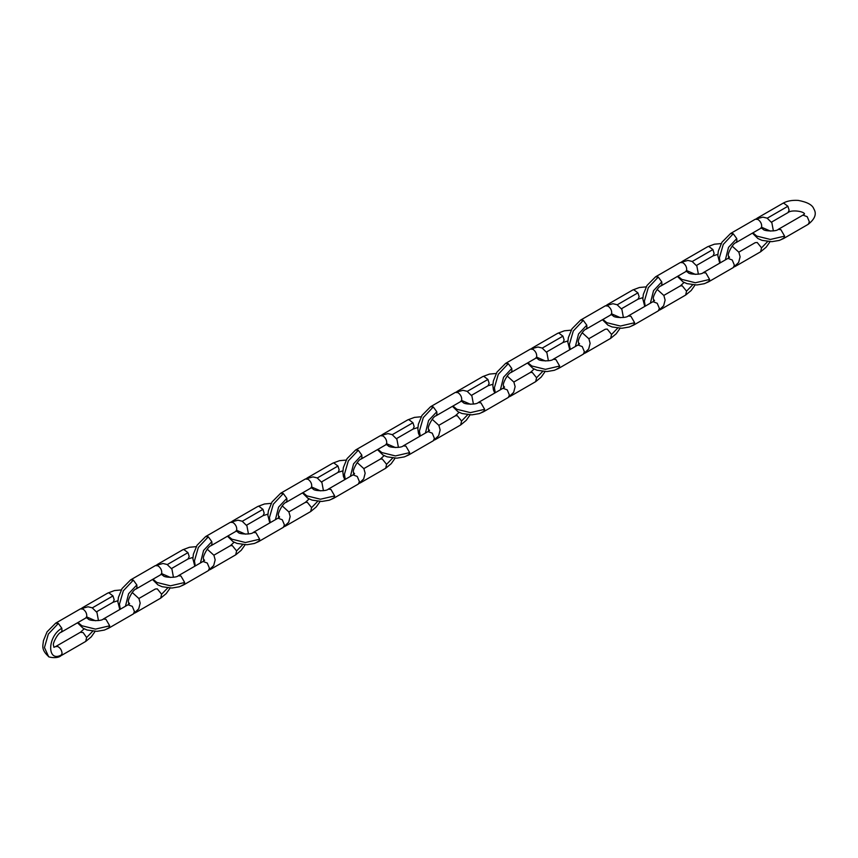 <?xml version="1.0" encoding="UTF-8"?>
<svg xmlns="http://www.w3.org/2000/svg" width="858" height="858" viewBox="0 0 858 858"><rect width="100%" height="100%" fill="white"/><g stroke="black" fill="none" stroke-linecap="round" stroke-linejoin="round"><path stroke-width="1.29" d="M61.98 630.812L60.982 632.335L85.725 618.05L86.733 616.527C86.98 613.631 85.757 611.164 83.076 609.126L80.427 608.869L55.673 623.155L58.323 623.423L61.83 628.249L61.98 630.812M80.309 632.325L55.566 646.61L80.309 632.325L83.076 632.507L86.626 637.515L85.725 641.43L91.238 636.883L95.152 631.349M55.566 646.61L57.55 646.439C60.157 647.704 61.669 649.989 62.076 653.292L60.982 655.716L85.725 641.43M61.83 628.249C46.986 636.507 46.943 663.577 61.83 654.686M58.323 623.423L48.348 634.062L44.455 647.543L48.52 656.434C40.573 649.281 43.19 645.227 43.404 640.765L47.04 631.863L55.673 623.155M86.626 616.891L95.485 620.752M92.739 631.198L86.626 637.515M132.229 592.47L138.932 598.573L140.186 603.131L138.717 608.826L133.344 613.942L134.438 611.518L132.293 606.349L128.046 604.751L103.292 619.047L105.942 619.304L109.695 625.804L108.601 628.228L107.271 628.453M92.321 607.861L112.977 595.924L114.2 599.828L113.095 602.252L117.932 600.718M112.977 595.924L108.848 592.814L107.797 593.071L83.044 607.357L84.556 607.164M109.695 625.804L95.485 629.118L81.864 625.75L77.992 622.522M136.98 587.515L135.972 589.049L160.714 574.753L161.722 573.23C161.969 570.334 160.746 567.867 158.065 565.84L155.416 565.572L130.663 579.858L133.322 580.126L136.83 584.952L136.98 587.515M155.298 589.028L138.889 598.498L155.298 589.028L157.282 588.856L161.615 594.219L160.714 598.133L166.227 593.586L170.141 588.052M136.894 611.207L135.972 612.43L160.714 598.133M136.83 584.952L128.593 593.736L125.45 606.252M133.322 580.126L123.338 590.776L119.444 604.257L120.313 609.223M161.615 573.594L170.474 577.455M167.728 587.902L161.615 594.219M207.218 549.174L213.921 555.276L215.176 559.845L213.706 565.529L208.333 570.645L209.438 568.221L207.282 563.052L203.014 561.475L178.26 575.761L180.941 576.008L184.684 582.507L183.591 584.931L182.261 585.156M167.31 564.564L187.966 552.638L189.189 556.531L188.084 558.955L192.921 557.421M187.966 552.638L183.837 549.528L182.786 549.774L158.033 564.06L159.545 563.867M184.684 582.507L170.474 585.821L156.853 582.453L152.981 579.225M211.969 544.219L210.961 545.752L235.703 531.467L236.711 529.933C236.958 527.037 235.736 524.581 233.054 522.543L230.405 522.275L205.652 536.561L208.312 536.829L211.819 541.655L211.969 544.219M230.287 545.731L213.878 555.201L230.287 545.731L232.282 545.57L236.604 550.922L235.703 554.847L241.227 550.289L245.131 544.766M211.883 567.91L210.961 569.133L235.703 554.847M211.819 541.655L203.582 550.439L200.44 562.955M208.312 536.829L198.327 547.479L194.434 560.96L195.302 565.926M236.604 530.298L245.463 534.159M242.717 544.605L236.604 550.922M282.207 505.877L288.91 511.979L290.165 516.548L288.696 522.232L283.322 527.348L284.427 524.924L282.271 519.766L278.024 518.168L253.271 532.453L255.931 532.711L259.674 539.21L258.58 541.634L257.25 541.859M242.299 521.267L262.956 509.341L264.178 513.234L263.074 515.658L267.911 514.135M262.956 509.341L258.826 506.231L257.775 506.477L233.033 520.763L234.545 520.57M259.674 539.21L245.463 542.524L231.842 539.156L227.971 535.928M286.958 500.933L285.95 502.456L310.693 488.17L311.701 486.636C311.947 483.751 310.725 481.284 308.043 479.247L305.394 478.979L280.652 493.264L283.301 493.532L286.808 498.359L286.958 500.933M305.276 502.434L288.867 511.904L305.276 502.434L307.271 502.273L311.604 507.625L310.693 511.55L316.216 506.992L320.131 501.469M286.872 524.624L285.95 525.836L310.693 511.55M286.808 498.359L278.571 507.142L275.429 519.658M283.301 493.532L273.327 504.182L269.423 517.664L270.291 522.629M311.604 487.001L320.452 490.862M317.707 501.308L311.604 507.625M357.196 462.58L363.899 468.683L365.154 473.251L363.685 478.936L358.312 484.051L359.416 481.628L357.26 476.469L353.013 474.871L328.239 489.167L330.92 489.414L334.663 495.913L333.569 498.337L332.239 498.562M317.288 477.97L337.955 466.044L339.167 469.937L338.073 472.361L342.91 470.838M337.955 466.044L333.826 462.934L332.765 463.181L308.022 477.466L309.534 477.273M334.663 495.913L320.452 499.227L306.832 495.86L302.96 492.631M361.947 457.636L360.939 459.159L385.692 444.873L386.69 443.339C386.937 440.454 385.714 437.988 383.033 435.95L380.384 435.682L355.641 449.978L358.29 450.236L361.797 455.062L361.947 457.636M380.276 459.137L363.856 468.607L380.276 459.137L382.26 458.976L386.593 464.328L385.692 468.254L391.205 463.695L395.12 458.172M361.861 481.327L360.939 482.539L385.692 468.254M361.797 455.062L353.56 463.846L350.429 476.362M358.29 450.236L348.316 460.885L344.412 474.367L345.281 479.332M386.593 443.715L395.441 447.565M392.696 458.022L386.593 464.328M432.185 419.283L438.888 425.386L440.143 429.955L438.674 435.639L433.311 440.755L434.405 438.331L432.25 433.172L427.981 431.585L403.239 445.87L405.909 446.128L409.663 452.616L408.558 455.04L407.239 455.266M392.278 434.674L412.945 422.747L414.157 426.641L413.063 429.064L417.9 427.541M412.945 422.747L408.816 419.637L407.754 419.884L383.011 434.169L384.523 433.976M409.663 452.616L395.452 455.93L381.821 452.563L377.96 449.335M436.936 414.339L435.928 415.862L460.682 401.576L461.69 400.053C461.926 397.157 460.714 394.691 458.033 392.653L455.373 392.396L430.63 406.681L433.279 406.939L436.786 411.765L436.936 414.339M455.266 415.84L438.856 425.311L455.266 415.84L457.25 415.68L461.583 421.031L460.682 424.957L466.194 420.399L470.109 414.875M436.851 438.03L435.928 439.242L460.682 424.957M436.786 411.765L428.56 420.549L425.418 433.065M433.279 406.939L423.305 417.589L419.412 431.07L420.27 436.036M461.583 400.418L470.441 404.268M467.685 414.725L461.583 421.031M507.185 375.986L513.878 382.089L515.132 386.658L513.663 392.342L508.301 397.458L509.395 395.034L507.239 389.875L502.992 388.277L478.249 402.563L480.898 402.831L484.652 409.32L483.547 411.754L482.228 411.969M467.278 391.377L487.934 379.451L489.146 383.344L488.052 385.768L492.889 384.245M487.934 379.451L483.805 376.34L482.743 376.587L458 390.873L459.513 390.69M484.652 409.32L470.441 412.634L456.821 409.277L452.949 406.038M511.926 371.042L510.928 372.565L535.671 358.279L536.679 356.756C536.915 353.861 535.703 351.394 533.022 349.356L530.373 349.099L505.619 363.384L508.268 363.642L511.776 368.468L511.926 371.042M530.255 372.544L513.845 382.014L530.255 372.544L532.239 372.383L536.572 377.745L535.671 381.66L541.183 377.112L545.098 371.578M511.84 394.734L510.928 395.946L535.671 381.66M511.776 368.468L503.549 377.263L500.407 389.768M508.268 363.642L498.294 374.292L494.401 387.773L495.259 392.739M536.572 357.121L545.431 360.982M542.685 371.428L536.572 377.745M582.174 332.7L588.878 338.792L590.132 343.361L588.652 349.045L583.29 354.172L584.384 351.737L582.239 346.578L577.96 344.991L553.238 359.266L555.887 359.534L559.641 366.023L558.547 368.457L557.217 368.672M542.267 348.08L562.923 336.154L564.135 340.047L563.041 342.481L567.878 340.948M562.923 336.154L558.794 333.043L557.743 333.29L532.99 347.576L534.502 347.393M559.641 366.023L545.431 369.348L531.81 365.98L527.938 362.741M586.915 327.745L585.917 329.268L610.66 314.983L611.668 313.46C611.915 310.564 610.692 308.097 608.011 306.059L605.362 305.802L580.609 320.088L583.258 320.345L586.775 325.171L586.915 327.745M588.835 338.728L605.244 329.247L607.228 329.086L611.561 334.448L610.66 338.363L616.173 333.816L620.087 328.282M586.84 351.437L585.917 352.649L610.66 338.363M605.244 329.247L588.835 338.717M586.775 325.171L578.539 333.966L575.396 346.482M583.258 320.345L573.283 330.995L569.39 344.476L570.259 349.442M611.561 313.824L620.42 317.685M617.674 328.131L611.561 334.448M657.164 289.403L663.867 295.495L665.122 300.064L663.652 305.748L658.279 310.875L659.384 308.44L657.228 303.282L652.981 301.684L628.228 315.969L630.877 316.237L634.63 322.726L633.536 325.161L632.207 325.386M617.256 304.783L637.912 292.857L639.135 296.75L638.03 299.185L642.867 297.651M637.912 292.857L633.783 289.747L632.732 289.993L607.979 304.279L609.491 304.097M634.63 322.726L620.42 326.051L606.799 322.683L602.927 319.444M661.915 284.448L660.907 285.971L685.649 271.686L686.657 270.163C686.904 267.267 685.681 264.8 683 262.762L680.351 262.505L655.598 276.791L658.258 277.059L661.765 281.874L661.915 284.448M680.233 285.95L663.824 295.42L680.233 285.95L682.228 285.789L686.55 291.152L685.649 295.066L691.173 290.519L695.077 284.985M661.829 308.14L660.907 309.352L685.649 295.066M661.765 281.874L653.528 290.669L650.385 303.185M658.258 277.059L648.273 287.698L644.379 301.179L645.248 306.156M686.55 270.527L695.409 274.388M692.663 284.835L686.55 291.152M732.153 246.107L738.856 252.209L740.111 256.767L738.641 262.462L733.268 267.578L734.373 265.143L732.217 259.985L727.97 258.387L703.195 272.694L705.877 272.941L709.62 279.44L708.526 281.864L707.196 282.089M692.245 261.497L712.901 249.56L714.124 253.453L713.019 255.888L717.856 254.354M712.901 249.56L708.772 246.45L707.721 246.696L682.979 260.993L684.491 260.8M709.62 279.44L695.409 282.754L681.788 279.386L677.917 276.158M736.904 241.152L735.896 242.685L760.638 228.389L761.647 226.866C761.893 223.97 760.671 221.503 757.989 219.466L755.34 219.208L730.598 233.494L733.247 233.762L736.754 238.588L736.904 241.152M755.222 242.664L738.813 252.134L755.222 242.664L757.217 242.492L761.55 247.855L760.638 251.769L766.162 247.222L770.066 241.688M736.818 264.843L735.896 266.055L760.638 251.769M736.754 238.588L728.517 247.372L725.375 259.888M733.247 233.762L723.273 244.412L719.369 257.893L720.237 262.859M761.55 227.231L770.398 231.092M767.653 241.538L761.55 247.855M759.48 217.503L757.968 217.696L782.71 203.41C786.647 201.04 791.805 200.032 798.176 200.397C807.228 202.059 812.451 204.901 813.845 208.912C816.88 213.803 815.014 218.929 808.257 224.281L809.362 221.857L807.206 216.688L802.938 215.111L778.217 229.386L780.866 229.644L784.609 236.143L783.515 238.567L782.185 238.792M767.234 218.2L787.901 206.263L789.113 210.167L788.019 212.591C791.344 209.449 804.096 211.315 804.514 213.953L802.959 215.101M782.71 203.41L783.762 203.164L787.901 206.263M784.609 236.143L770.398 239.457L756.777 236.089L752.906 232.861M55.673 646.535L53.915 647.318L53.507 645.291C52.274 643.779 58.087 632.7 60.982 632.346M60.982 655.716C57.143 659.223 47.372 656.949 48.52 656.434M98.456 620.57L96.954 612.462L92.192 607.796L87.999 606.788L80.427 608.869M85.725 618.05L87.484 617.277M87.559 617.385L87.87 618.747M84.17 628.828L80.427 632.249M133.344 613.942L108.601 628.228L104.333 630.083L96.89 631.338L87.098 630.019L83.001 628.195L77.499 622.801M96.568 611.786L113.095 602.252M86.797 617.91L88.342 619.036C89.028 620.86 101.534 621.364 103.292 619.047M83.044 607.357L81.767 608.161M107.797 593.071L114.489 590.561L121.235 589.939M128.518 602.552L129.537 603.506M129.601 603.614L128.046 604.751M128.7 603.903L128.496 601.994C127.263 600.493 133.076 589.403 135.972 589.049M119.82 609.502L117.889 601.973L118.393 597.468L122.04 588.577L130.663 579.858M135.972 612.43L134.62 613.127M173.445 577.273L171.943 569.165L167.181 564.5L162.988 563.491L155.416 565.572M160.714 574.753L162.484 573.981M162.548 574.088L162.87 575.45M208.333 570.645L183.591 584.931L179.333 586.786L171.89 588.041L162.087 586.722L157.99 584.909L152.499 579.504M171.557 568.5L188.084 558.955M161.787 574.613L163.331 575.739C164.017 577.563 176.523 578.077 178.282 575.75M158.033 564.06L156.757 564.875M182.786 549.774L189.489 547.265L196.225 546.643M203.507 559.255L204.526 560.21M204.59 560.317L203.035 561.464M203.689 560.606L203.485 558.697C202.252 557.196 208.065 546.106 210.961 545.752M194.809 566.205L192.878 558.676L193.382 554.171L197.029 545.28L205.652 536.561M210.961 569.133L209.609 569.83M248.445 533.976L246.932 525.868L242.171 521.203L237.977 520.195L230.405 522.275M235.703 531.467L237.473 530.684M237.537 530.791L237.859 532.153M234.148 542.235L230.405 545.656M283.322 527.348L258.58 541.634L254.322 543.489L246.879 544.744L237.087 543.425L232.979 541.612L227.488 536.207M246.557 525.203L263.074 515.658M236.776 531.317L238.32 532.453C239.017 534.266 251.523 534.781 253.271 532.453M233.033 520.763L231.746 521.578M257.775 506.477L264.478 503.978L271.225 503.346M278.496 515.958L279.515 516.913M279.579 517.031L278.024 518.168M278.689 517.31L278.475 515.401C277.241 513.899 283.054 502.809 285.95 502.456M269.798 522.908L267.868 515.379L268.372 510.875L272.018 501.984L280.652 493.264M285.95 525.836L284.609 526.533M323.434 490.69L321.922 482.571L317.16 477.906L312.966 476.898L305.394 478.979M310.693 488.17L312.462 487.387M312.526 487.494L312.848 488.856M309.137 498.938L305.394 502.359M358.312 484.051L333.569 498.337L329.311 500.193L321.868 501.458L312.076 500.128L307.968 498.316L302.477 492.91M321.546 481.906L338.073 472.361M311.765 488.02L313.32 489.157C314.007 490.969 326.512 491.484 328.271 489.157M308.022 477.466L306.735 478.281M332.765 463.181L339.468 460.682L346.214 460.06M353.485 472.661L354.504 473.616M354.569 473.734L353.013 474.871M353.678 474.013L353.464 472.104C352.23 470.602 358.043 459.523 360.939 459.159M344.798 479.611L343.436 476.48L342.868 472.093L343.361 467.578L347.007 458.687L355.641 449.978M360.939 482.539L359.599 483.236M398.423 447.393L396.911 439.275L392.16 434.609L387.955 433.601L380.384 435.682M385.692 444.873L387.451 444.09M387.516 444.197L387.837 445.559M384.127 455.641L380.384 459.062M433.311 440.755L408.558 455.04L404.3 456.906L396.857 458.161L387.065 456.831L382.958 455.019L377.466 449.613M396.535 438.61L413.063 429.064M386.754 444.723L388.309 445.86C388.996 447.683 401.501 448.187 403.26 445.86M383.011 434.169L381.735 434.985M407.754 419.884L414.457 417.385L421.203 416.763M428.485 429.365L429.504 430.319M429.558 430.437L428.003 431.574M428.668 430.727L428.464 428.818C427.23 427.305 433.043 416.227 435.928 415.862M419.787 436.325L418.425 433.183L417.857 428.796L418.361 424.281L421.997 415.39L430.63 406.681M435.928 439.242L434.588 439.95M473.412 404.097L471.9 395.978L467.149 391.312L462.945 390.304L455.373 392.396M460.682 401.576L462.441 400.793M462.516 400.911L462.827 402.263M459.116 412.344L455.373 415.765M508.301 397.458L483.547 411.754L479.29 413.61L471.846 414.864L462.054 413.535L457.957 411.722L452.456 406.317M471.525 395.313L488.052 385.768M461.743 401.426L463.299 402.563C463.985 404.386 476.49 404.89 478.249 402.563M458 390.873L456.724 391.688M482.743 376.587L489.446 374.088L496.192 373.466M503.474 386.068L504.493 387.022M504.547 387.14L502.992 388.277M503.657 387.43L503.453 385.521C502.22 384.009 508.033 372.93 510.928 372.565M494.776 393.028L493.414 389.886L492.846 385.499L493.35 380.995L496.986 372.093L505.619 363.384M510.928 395.946L509.577 396.653M548.401 360.8L546.889 352.681L542.138 348.026L537.945 347.007L530.373 349.099M535.671 358.279L537.43 357.496M537.505 357.614L537.816 358.976M534.105 369.047L530.373 372.479M583.29 354.172L558.547 368.457L554.279 370.313L546.836 371.568L537.044 370.248L532.947 368.425L527.445 363.031M546.514 352.016L563.041 342.481M536.743 358.129L538.288 359.266C538.974 361.089 551.48 361.593 553.238 359.266M532.99 347.576L531.713 348.391M557.743 333.29L564.435 330.791L571.181 330.169M578.464 342.771L579.482 343.726M579.547 343.844L577.992 344.98M578.646 344.133L578.442 342.224C577.209 340.712 583.022 329.633 585.917 329.268M569.766 349.732L567.835 342.203L568.339 337.698L571.986 328.796L580.609 320.088M585.917 352.649L584.566 353.357M623.391 317.503L621.889 309.395L617.127 304.729L612.934 303.721L605.362 305.802M610.66 314.983L612.43 314.21M612.494 314.318L612.805 315.68M658.279 310.875L633.536 325.161L629.268 327.016L621.835 328.271L612.033 326.952L607.936 325.128L602.445 319.734M621.503 308.719L638.03 299.185M611.733 314.832L613.277 315.969C613.963 317.792 626.469 318.297 628.228 315.969M607.979 304.279L606.703 305.094M632.732 289.993L639.435 287.494L646.171 286.872M653.453 299.485L654.472 300.429M654.536 300.547L652.981 301.684M653.635 300.836L653.431 298.927C652.198 297.415 658.011 286.336 660.907 285.971M644.755 306.435L642.824 298.906L643.328 294.401L646.975 285.5L655.598 276.791M660.907 309.352L659.555 310.06M698.391 274.206L696.878 266.098L692.116 261.433L687.923 260.424L680.351 262.505M685.649 271.686L687.419 270.913M687.483 271.021L687.805 272.383M684.094 282.464L680.351 285.886M733.268 267.578L708.526 281.864L704.268 283.719L696.825 284.974L687.033 283.655L682.925 281.832L677.434 276.437M696.503 265.422L713.019 255.888M686.722 271.536L688.266 272.672C688.963 274.496 701.458 275 703.217 272.683M682.979 260.993L681.692 261.797M707.721 246.696L714.424 244.198L721.17 243.575M728.442 256.188L729.461 257.143M729.525 257.25L727.97 258.387M728.635 257.539L728.421 255.63C727.187 254.118 733 243.039 735.896 242.685M719.744 263.138L717.814 255.609L718.318 251.104L721.964 242.213L730.598 233.494M735.896 266.055L734.555 266.763M773.38 230.909L771.868 222.801L767.106 218.136L762.912 217.128L755.34 219.208M760.638 228.389L762.408 227.617M762.472 227.724L762.794 229.086M808.257 224.281L783.515 238.567L779.257 240.422L771.814 241.677L762.022 240.358L757.914 238.535L752.423 233.14M771.492 222.136L788.019 212.591M761.711 228.249L763.266 229.376C763.952 231.199 776.458 231.714 778.217 229.386M757.968 217.696L756.681 218.5"/></g></svg>
